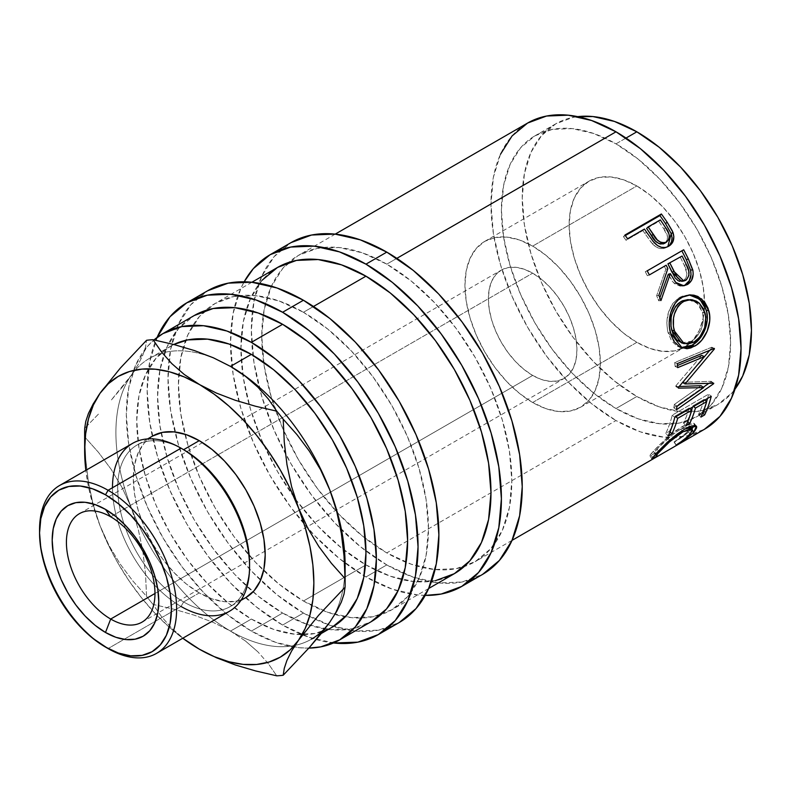<?xml version="1.0" encoding="UTF-8"?>
<svg xmlns="http://www.w3.org/2000/svg" width="791" height="791" viewBox="0 0 791 791"><rect width="100%" height="100%" fill="white"/><g stroke="black" fill="none" stroke-linecap="round" stroke-linejoin="round"><path stroke-width="0.59" stroke-dasharray="3.96 2.97" d="M532.659 375.438L154.977 593.487L532.659 375.438L541.291 379.443L549.597 381.321L557.26 381.025L563.963 378.533L569.471 373.965L573.564 367.489L576.085 359.351L576.936 349.869L576.085 339.398L573.564 328.354L569.471 317.151L563.963 306.226L557.26 295.992L549.597 286.846L541.291 279.144L532.659 273.172A62.618 36.159 -120 0 0 501.346 270.077A62.618 36.159 -120 0 0 491.745 320.256A62.618 36.159 -120 0 0 532.659 375.438A62.618 36.159 -120 0 0 563.963 378.533A62.618 36.159 -120 0 0 573.564 328.354A62.618 36.159 -120 0 0 532.659 273.172L524.018 269.167L515.712 267.279L508.059 267.585L501.346 270.077L495.838 274.645L491.745 281.121L489.224 289.259L488.373 298.741L489.224 309.202L491.745 320.256L495.838 331.459L501.346 342.384L508.059 352.618L515.712 361.764L524.018 369.466L532.659 375.438M110.691 516.79L532.659 273.172L110.691 516.79M396.835 258.35L386.789 264.154A176.808 102.079 60 0 1 502.305 419.962A176.808 102.079 60 0 1 475.193 561.64A176.808 102.079 60 0 1 464.169 566.593A176.808 102.079 60 0 1 406.129 562.312A176.808 102.079 60 0 1 386.789 552.889L616.001 420.545A176.808 102.079 -120 0 0 704.415 429.305L685.471 436.325L663.847 437.186L640.394 431.856L616.001 420.545L386.789 552.889L362.397 536.031L338.944 514.269L317.329 488.452L298.385 459.561L282.842 428.702L271.283 397.072L264.174 365.887L261.772 336.333L264.174 309.558L271.283 286.579L282.842 268.297L298.385 255.394L317.329 248.374L338.944 247.514L362.397 252.843L386.789 264.154L411.182 281.003L434.635 302.765L456.249 328.581L475.203 357.473L490.746 388.332L502.305 419.962L509.414 451.147L511.817 480.701L509.414 507.476L502.305 530.454L490.746 548.746L475.203 561.64L456.249 568.66L434.635 569.52L411.182 564.191L386.789 552.889A176.808 102.079 60 0 1 365.294 538.325A176.808 102.079 60 0 1 263.63 362.229A176.808 102.079 60 0 1 263.274 314.877A176.808 102.079 60 0 1 288.586 262.474A176.808 102.079 60 0 1 298.385 255.394A176.808 102.079 60 0 1 386.789 264.154L396.835 258.35M626.027 138.059L616.001 143.843A162.076 93.575 60 0 1 721.886 286.668A162.076 93.575 60 0 1 697.049 416.55A162.076 93.575 60 0 1 616.001 408.522L636.844 396.489A162.076 93.575 -120 0 0 717.882 404.517A162.076 93.575 -120 0 0 735.027 389.093L732.14 392.692L717.882 404.517L697.049 416.55L679.677 422.977L659.862 423.768L638.367 418.884L616.001 408.522A162.076 93.575 60 0 1 510.126 265.697A162.076 93.575 60 0 1 534.963 135.815A162.076 93.575 60 0 1 616.001 143.843L626.027 138.059M532.659 402.5A95.77 55.291 60 0 1 470.091 318.111A95.77 55.291 60 0 1 484.764 241.364A95.77 55.291 60 0 1 532.659 246.11L636.844 185.954A95.77 55.291 -120 0 0 588.959 181.208A95.77 55.291 -120 0 0 574.276 257.955A95.77 55.291 -120 0 0 636.844 342.355L532.659 402.5L519.44 393.374L506.744 381.588L495.028 367.597L484.764 351.955L476.35 335.236L470.091 318.111L466.235 301.213L464.93 285.205L466.235 270.7L470.091 258.252L476.35 248.354L484.764 241.364L495.028 237.557L506.744 237.092L519.44 239.98L532.659 246.11L545.869 255.236L558.575 267.022L570.281 281.003L580.545 296.655L588.969 313.365L595.227 330.5L599.074 347.397L600.379 363.405L599.074 377.91L595.227 390.349L588.969 400.256L580.545 407.246L570.281 411.043L558.575 411.518L545.869 408.631L532.659 402.5L636.844 342.355A95.77 55.291 -120 0 0 684.729 347.091A95.77 55.291 -120 0 0 704.554 301.895A95.77 55.291 -120 0 0 636.844 185.954L532.659 246.11A95.77 55.291 60 0 1 595.227 330.5A95.77 55.291 60 0 1 580.545 407.246A95.77 55.291 60 0 1 532.659 402.5M386.789 564.912A191.551 110.592 -120 0 0 403.934 573.554A191.551 110.592 -120 0 0 482.569 574.404L462.043 581.998L438.629 582.937L413.218 577.163L386.789 564.912L365.956 576.946L386.789 564.912L360.37 546.65L334.959 523.088L311.545 495.117L291.019 463.813L274.17 430.393L261.663 396.123L253.951 362.337L251.35 330.322L253.951 301.312L261.663 276.425L274.17 256.61L291.019 242.629A191.551 110.592 -120 0 0 252.438 311.15A191.551 110.592 -120 0 0 252.962 355.327A191.551 110.592 -120 0 0 259.626 388.945A191.551 110.592 -120 0 0 340.555 528.833A191.551 110.592 -120 0 0 365.946 551.011A191.551 110.592 -120 0 0 386.789 564.912M425.232 595.396A191.551 110.592 60 0 1 365.956 576.946A191.551 110.592 60 0 1 244.172 281.794L240.82 288.448L233.118 313.345L230.507 342.355L233.118 374.361L240.82 408.156L253.338 442.416L270.186 475.846L290.702 507.14L314.126 535.112L339.527 558.683L365.956 576.946L392.376 589.196L417.786 594.97L425.232 595.396M303.437 613.035A191.551 110.592 -120 0 0 315.164 619.215A191.551 110.592 -120 0 0 333.426 626.462A191.551 110.592 -120 0 0 399.218 622.527L378.691 630.12L355.278 631.06L329.867 625.285L303.437 613.035L282.605 625.068L303.437 613.035L277.018 594.773L251.607 571.211L228.194 543.239L207.667 511.935L190.829 478.506L178.311 444.245L170.599 410.46L167.999 378.444L170.599 349.434L178.311 324.547L190.829 304.733L207.667 290.752A191.551 110.592 -120 0 0 168.928 360.647A191.551 110.592 -120 0 0 174.969 431.985A191.551 110.592 -120 0 0 260.555 580.228A191.551 110.592 -120 0 0 303.437 613.035M333.466 642.984A191.551 110.592 60 0 1 282.605 625.068A191.551 110.592 60 0 1 157.073 337.46M132.552 443.375A96.927 55.963 -120 0 0 117.701 521.042A96.927 55.963 -120 0 0 181.02 606.46L108.09 648.571L181.02 606.46L183.631 601.951A93.249 53.837 -120 0 0 249.561 563.884M249.551 565.367A93.249 53.837 60 0 1 230.25 606.568A93.249 53.837 60 0 1 183.631 601.951L181.02 606.46A96.927 55.963 -120 0 0 229.489 611.265M245.882 597.541L235.886 601.249L224.486 601.704L212.117 598.896L199.253 592.924L183.631 601.951L199.253 592.924A93.249 53.837 -120 0 0 245.872 597.541M344.916 572.555A162.076 93.575 60 0 1 342.928 589.404A162.076 93.575 60 0 1 329.768 622.22A162.076 93.575 -120 0 0 342.928 589.404A162.076 93.575 -120 0 0 344.916 572.555A162.076 93.575 -120 0 0 345.113 564.912M251.35 619.056A162.076 93.575 -120 0 0 302.587 634.669A162.076 93.575 -120 0 0 332.388 627.075L315.016 633.512L295.211 634.303L273.706 629.418L251.35 619.056L230.507 631.08L251.35 619.056L228.994 603.602L207.489 583.659L187.675 559.988L170.312 533.5L156.054 505.222L145.465 476.231L138.939 447.637L136.744 420.545L138.939 396.004L145.465 374.944L156.054 358.175L170.312 346.349A162.076 93.575 -120 0 0 145.465 476.231A162.076 93.575 -120 0 0 251.35 619.056M321.225 633.522L311.545 639.108A162.076 93.575 60 0 1 295.063 645.367A162.076 93.575 60 0 1 230.507 631.08A162.076 93.575 60 0 1 131.257 507.614A162.076 93.575 60 0 1 131.257 375.27A162.076 93.575 60 0 1 149.469 358.382A162.076 93.575 60 0 1 162.333 353.013A162.076 93.575 60 0 1 229.993 366.114A162.076 93.575 -120 0 0 162.333 353.013A162.076 93.575 -120 0 0 131.257 375.27L138.128 364.562L142.795 355.228L145.495 347.17L146.562 340.298L145.495 347.17L142.795 355.228L138.128 364.562L131.257 375.27A162.076 93.575 -120 0 0 131.257 507.614L122.18 487.691L111.126 469.281L98.47 452.353L84.696 436.919L85.754 459.601L88.404 482.026L93.041 504.114L100.002 525.659L108.327 544.861L118.215 563.578L129.487 581.504L141.955 598.312L155.392 613.737L169.59 627.49L182.77 638.238A162.076 93.575 60 0 1 100.002 525.659A162.076 93.575 60 0 1 85.843 470.348L88.552 487.127L93.368 506.299L100.002 525.659L109.079 545.572L120.133 563.983L132.789 580.91L146.562 596.345L145.504 573.663L142.855 551.248L138.217 529.149L131.257 507.614A162.076 93.575 -120 0 0 230.507 631.08A162.076 93.575 -120 0 0 295.063 645.367A162.076 93.575 -120 0 0 329.768 622.22M282.605 613.035A176.808 102.079 -120 0 0 309.983 625.345A176.808 102.079 -120 0 0 371.009 621.795L352.064 628.805L330.45 629.676L306.997 624.346L282.605 613.035L251.35 631.08L282.605 613.035A176.808 102.079 -120 0 1 253.041 591.876A176.808 102.079 -120 0 1 161.127 432.667A176.808 102.079 -120 0 1 163.866 354.902A176.808 102.079 -120 0 1 194.2 315.55L178.647 328.443L167.099 346.735L159.98 369.713L157.577 396.489L159.98 426.042L167.099 457.228L178.647 488.858L194.2 519.717L213.145 548.608L234.759 574.424L258.212 596.177L282.605 613.035M308.846 648.106A176.808 102.079 60 0 1 251.35 631.08A176.808 102.079 60 0 1 138.563 483.904A176.808 102.079 60 0 1 154.008 339.922L147.393 346.488L135.844 364.78L128.725 387.758L126.323 414.533L128.725 444.087L135.844 475.272L147.393 506.902L162.946 537.761L181.89 566.653L203.505 592.469L226.958 614.231L251.35 631.08L275.743 642.391L299.196 647.72L308.846 648.106M277.552 267.427A176.808 102.079 -120 0 0 246.317 309.568A176.808 102.079 -120 0 0 240.929 348.91A176.808 102.079 -120 0 0 242.807 374.361A176.808 102.079 -120 0 0 249.125 404.517A176.808 102.079 -120 0 0 343.432 549.557A176.808 102.079 -120 0 0 365.482 564.636A176.808 102.079 -120 0 0 365.956 564.912L303.437 601.012A176.808 102.079 60 0 1 263.611 570.489A176.808 102.079 60 0 1 184.926 434.2A176.808 102.079 60 0 1 179.053 370.297A176.808 102.079 60 0 1 185.608 340.357A176.808 102.079 60 0 1 205.235 310.596A176.808 102.079 60 0 1 215.033 303.517A176.808 102.079 60 0 1 303.437 312.267L313.493 306.473L303.437 312.267A176.808 102.079 60 0 1 418.953 468.084A176.808 102.079 60 0 1 391.852 609.762A176.808 102.079 60 0 1 380.817 614.706A176.808 102.079 60 0 1 345.222 616.832A176.808 102.079 60 0 1 322.916 610.484A176.808 102.079 60 0 1 303.437 601.012L365.956 564.912A176.808 102.079 -120 0 0 402.243 579.655A176.808 102.079 -120 0 0 454.36 573.673M170.312 346.349A162.076 93.575 -120 0 1 173.793 344.5L149.469 358.382M245.428 640.987L230.507 631.08L213.273 622.428L194.418 615.23L174.198 609.288L153.029 604.393A184.184 106.34 60 0 1 146.562 596.345A184.184 106.34 -120 0 0 153.029 604.393L161.483 616.594L171.855 628.341L184.343 639.227L199.253 649.124L184.343 639.227L171.855 628.341L161.483 616.594L153.029 604.393L174.198 609.288L194.418 615.23L213.273 622.428L230.507 631.08L245.428 640.987L257.915 651.873L245.428 640.987M268.287 663.619L257.915 651.873L268.287 663.619L276.741 675.821L268.287 663.619M122.012 387.461L131.257 375.27L110.948 400.483L122.012 387.461M98.41 414.138L84.696 428.297L98.41 414.138M199.253 592.924L186.389 584.035L174.02 572.565L162.62 558.95L152.633 543.714L144.427 527.439L138.336 510.759L134.589 494.306L133.323 478.723L134.589 464.604L138.336 452.482L144.427 442.841L152.633 436.039A93.249 53.837 -120 0 0 138.336 510.759A93.249 53.837 -120 0 0 199.253 592.924M84.647 432.578A184.184 106.34 -120 0 0 84.696 436.919L85.754 459.601L88.404 482.026L93.041 504.114L100.002 525.659L109.079 545.572L120.133 563.983L132.789 580.91L146.562 596.345L145.504 573.663L142.855 551.248L138.217 529.149L131.257 507.614L122.18 487.691L111.126 469.281L98.47 452.353L84.696 436.919M199.273 649.134L200.182 649.658M100.002 393.325L93.13 404.033M183.631 601.951A93.249 53.837 60 0 1 122.714 519.776A93.249 53.837 60 0 1 137.001 445.056A93.249 53.837 60 0 1 183.631 449.674A93.249 53.837 -120 0 0 117.691 487.75A93.249 53.837 -120 0 0 183.631 601.951M39.55 529.851A96.927 55.963 -120 0 0 108.09 648.571A96.927 55.963 60 0 1 39.56 531.374M181.02 606.46A96.927 55.963 60 0 1 112.48 487.75M303.437 312.267L327.83 329.125L351.283 350.888L372.907 376.704L391.852 405.595L407.395 436.454L418.953 468.084L426.062 499.269L428.465 528.823L426.062 555.598L418.953 578.577L407.395 596.859L391.852 609.762L372.907 616.782L351.283 617.642L327.83 612.313L303.437 601.012L279.055 584.154L255.602 562.391L233.978 536.575L215.033 507.684L199.49 476.825L187.932 445.195L180.823 414.009L178.42 384.456L180.823 357.68L187.932 334.702L199.49 316.42L215.033 303.517L233.978 296.496L255.602 295.636L279.055 300.966L303.437 312.267M334.435 643.083L309.024 637.319L282.605 625.068L256.185 606.806L230.774 583.234L207.361 555.262L186.834 523.968L169.986 490.539L157.468 456.278L149.766 422.483L147.156 390.467L149.766 361.467L157.468 336.57M261.999 280.321L250.45 298.612L243.331 321.591L240.929 348.366L243.331 377.92L250.45 409.105L261.999 440.735L277.552 471.594L296.496 500.485L318.111 526.302L341.564 548.064L365.956 564.912L390.349 576.224L413.802 581.553L435.416 580.683M555.806 123.791L534.963 135.815L520.715 147.64L510.126 164.409L503.6 185.47L501.395 210.011L503.6 237.102L510.126 265.697L520.715 294.687L534.963 322.975L552.336 349.454L572.15 373.125L593.645 393.068L616.001 408.522L636.844 396.489A162.076 93.575 -120 0 1 530.959 253.664A162.076 93.575 -120 0 1 555.806 123.791A162.076 93.575 -120 0 1 577.737 116.643L573.168 117.355L555.806 123.791L541.548 135.617L530.959 152.376L524.443 173.437L522.238 197.987L524.443 225.069L530.959 253.664L541.548 282.654L555.806 310.942L573.168 337.421L592.983 361.091L614.488 381.035L636.844 396.489L659.2 406.851L680.705 411.735L700.519 410.944L717.882 404.517M636.844 342.355L623.634 333.219L610.929 321.433L599.222 307.452L588.959 291.8L580.535 275.09L574.276 257.955L570.42 241.057L569.125 225.049L570.42 210.544L574.276 198.106L580.535 188.199L588.959 181.208L599.222 177.411L610.929 176.947L623.634 179.824L636.844 185.954L650.054 195.08L662.759 206.866L674.466 220.857L684.729 236.499L693.153 253.219L699.412 270.354L703.268 287.242L704.563 303.25L703.268 317.755L699.412 330.203L693.153 340.11L684.729 347.091L674.466 350.897L662.759 351.362L650.054 348.475L636.844 342.355M681.496 342.859L691.453 341.237L694.004 342.078L691.453 341.237C700.955 334.573 704.682 325.002 702.616 312.534L705.078 312.949L702.616 312.534L697.158 303.24L688.16 299.562M685.728 280.311L683.533 280.657C687.686 276.593 687.923 271.461 684.235 265.272L686.321 264.678L684.235 265.272L686.914 273.627L686.084 277.799L683.533 280.657L685.728 280.311M680.082 256.818A173.13 99.953 60 0 1 684.235 265.272A173.13 99.953 60 0 0 680.082 256.818M681.634 281.349L683.533 280.657L679.963 281.349M664.638 243.331C668.642 239.426 668.405 234.65 663.926 229.014L665.577 227.65L663.926 229.014L667.564 236.727L667.031 240.622L664.638 243.331M658.774 221.411A173.13 99.953 60 0 1 663.926 229.014A173.13 99.953 60 0 0 658.774 221.411L646.623 228.431L660.317 219.878L658.774 221.411M674.041 441.991L684.581 435.287L691.65 429.137C687.943 433.043 682.188 437.364 674.387 442.1L676.325 445.224L674.041 441.991C680.359 437.996 685.016 434.388 688.022 431.174L682.287 436.286L674.041 441.991L676.018 445.096L674.041 441.991M690.039 426.468L680.655 429.108L682.04 430.729L680.655 429.108C670.679 435.712 662.809 442.387 657.044 449.13L658.419 451.028L657.044 449.13C654.127 452.254 653.554 453.47 655.343 452.788L657.321 455.893L655.343 452.788L651.329 455.408L652.605 457.485L651.329 455.408L649.895 455.745L653.287 451.305L655.432 454.252L653.287 451.305L667.288 437.482L669.591 440.211L667.288 437.482L682.326 426.478L684.67 429.127L682.326 426.478L694.182 423.432L694.231 425.449L694.468 424.401L693.41 422.928L689.149 423.284L682.326 426.478L674.921 431.332L659.15 445.115L651.141 453.718L650.004 455.25L650.528 455.725L655.343 452.788L654.414 452.393L658.982 447.044L673.991 433.537L682.178 428.267L688.219 426.023L689.584 426.151L690.296 427.318L688.022 431.174L690.068 426.497M690.236 426.814L690.296 427.318M702.25 412.358A173.13 99.953 -120 0 0 706.581 401.541A173.13 99.953 60 0 1 702.25 412.358L698.502 414.524L702.25 412.358L702.764 412.922L702.25 412.358M707.55 398.417A173.13 99.953 -120 0 0 708.716 394.096L672.251 415.156A173.13 99.953 60 0 1 665.785 433.419L669.522 431.253A173.13 99.953 -120 0 0 674.575 418.172A173.13 99.953 60 0 1 669.522 431.253L665.785 433.419L668.168 435.989L665.785 433.419A173.13 99.953 60 0 0 672.251 415.156L708.716 394.096L711.247 396.291L708.716 394.096A173.13 99.953 60 0 1 707.55 398.417M704.158 399.366A173.13 99.953 60 0 1 698.502 414.524L700.895 417.094L698.502 414.524A173.13 99.953 60 0 0 704.158 399.366L692.936 405.842L704.158 399.366L704.85 399.979L704.158 399.366M687.29 421A173.13 99.953 -120 0 0 691.621 410.173A173.13 99.953 60 0 1 687.29 421L683.543 423.155L687.29 421L687.804 421.563L687.29 421M692.59 407.058A173.13 99.953 -120 0 0 692.936 405.842A173.13 99.953 60 0 1 692.59 407.058M689.198 407.998A173.13 99.953 60 0 1 683.543 423.155L685.935 425.736L683.543 423.155A173.13 99.953 60 0 0 689.198 407.998L675.178 416.096L689.198 407.998L689.89 408.621L689.198 407.998M674.822 417.312A173.13 99.953 -120 0 0 675.178 416.096A173.13 99.953 60 0 1 674.822 417.312M711.752 347.219L674.713 362.545A173.13 99.953 60 0 1 675.128 366.47L677.501 365.491L675.128 366.47L677.709 367.627L675.128 366.47A173.13 99.953 60 0 0 674.713 362.545L711.752 347.219A173.13 99.953 60 0 1 711.791 347.773A173.13 99.953 -120 0 0 711.752 347.219L714.342 348.406L711.752 347.219M682.425 382.369L698.384 363.949L682.425 382.369L711.129 381.302L682.425 382.369M709.725 350.314L711.791 347.773L709.725 350.314M711.069 381.796A173.13 99.953 -120 0 0 711.129 381.302A173.13 99.953 60 0 1 711.069 381.796L708.726 383.437L711.069 381.796L713.64 383.724L711.069 381.796M673.813 407.79L703.268 387.264L673.813 407.79L676.374 409.827L673.813 407.79A173.13 99.953 60 0 0 674.367 404.448L701.103 385.682L674.367 404.448A173.13 99.953 60 0 1 673.813 407.79M675.87 386.581L679.202 386.522L675.87 386.581L678.48 388.163L675.87 386.581A173.13 99.953 60 0 0 675.89 385.761L701.765 355.406L675.89 385.761A173.13 99.953 60 0 1 675.87 386.581M677.373 346.29L680.982 347.605L679.617 347.249L668.069 332.665L671.638 341.069L677.373 346.29M667.525 330.262L668.069 332.665C664.816 317.369 668.622 305.623 679.499 297.446L672.795 303.467L668.474 312.376L666.823 322.629L667.525 330.262M689.544 294.944L683.394 295.715L679.499 297.446L689.218 294.934M687.517 299.562L694.023 301.035L699.353 305.633L702.616 312.534L703.308 320.731L701.419 329.066L697.217 336.313L694.468 339.121L688.318 342.671L685.164 343.294L681.456 342.849M671.114 317.962L672.053 313.829M681.832 250.846A173.13 99.953 -120 0 0 681.733 250.648L645.268 271.699A173.13 99.953 60 0 1 647.354 275.713L649.352 274.932L647.354 275.713A173.13 99.953 60 0 0 645.268 271.699L681.733 250.648A173.13 99.953 60 0 1 681.832 250.846M682.712 285.838L681.575 286.065L673.625 282.842L668.266 274.289L672.152 281.082L675.237 284.266L680.23 286.115L682.791 285.818M658.725 300.798L659.852 297.802L658.725 300.798L660.96 300.55L658.725 300.798A173.13 99.953 60 0 0 656.649 295.705L665.834 269.266L656.649 295.705A173.13 99.953 60 0 1 658.725 300.798M664.183 265.994A173.13 99.953 60 0 1 665.834 269.266L667.861 268.564L665.834 269.266A173.13 99.953 60 0 0 664.183 265.994M683.533 280.657L682.682 281.062M667.802 246.693L666.942 247.227C661.988 249.867 657.183 248.769 652.516 243.935L654.246 242.689L652.516 243.935L644.922 233.543A173.13 99.953 60 0 0 642.875 230.586L644.418 229.054L642.875 230.586L626.047 240.306A173.13 99.953 60 0 0 623.446 236.647L624.93 235.036L623.446 236.647L625.315 235.57L623.446 236.647A173.13 99.953 60 0 1 626.047 240.306L642.875 230.586A173.13 99.953 60 0 1 644.922 233.543L651.319 242.53L655.838 246.762L659.625 248.423L663.481 248.552L668.435 246.209M662.898 244.004L660.96 244.093M500.495 154.245L493.386 177.224L490.984 203.999L493.386 233.553L500.495 264.738L512.054 296.368L527.597 327.227L546.541 356.118L568.165 381.934L591.619 403.697L616.001 420.545A176.808 102.079 -120 0 1 500.495 264.738A176.808 102.079 -120 0 1 527.597 123.06M534.963 135.815L552.336 129.388L572.15 128.597L593.645 133.481L616.001 143.843L638.367 159.298L659.862 179.241L679.677 202.911L697.049 229.39L711.297 257.678L721.886 286.668L728.412 315.263L730.617 342.355L728.412 366.895L721.886 387.956L711.297 404.725L697.049 416.55M692.52 430.334L691.65 429.137L692.52 430.334M655.334 454.36L654.345 452.857L655.343 452.788M690.167 434.121L688.022 431.174L690.167 434.121M674.782 417.341L672.251 415.156L674.782 417.341M670.046 431.817L669.522 431.253L670.046 431.817M675.86 416.719L675.178 416.096L675.86 416.719M693.628 406.455L692.936 405.842L693.628 406.455M676.938 406.416L674.367 404.448L676.938 406.416M713.709 383.22L711.129 381.302L713.709 383.22M714.392 348.979L711.791 347.773L714.392 348.979M677.294 363.613L674.713 362.545L677.294 363.613M678.49 387.323L675.89 385.761L678.49 387.323M681.793 297.347L679.499 297.446L681.793 297.347M670.521 333.09L668.069 332.665L670.521 333.09M647.216 270.838L645.268 271.699L647.216 270.838M658.844 295.35L656.649 295.705L658.844 295.35M626.047 240.306L627.589 238.773L626.047 240.306M646.504 232.07L644.922 233.543L646.504 232.07L652.733 240.889M79.387 513.685L501.346 270.077M512.034 540.372L475.193 561.64M484.764 241.364L588.959 181.208M240.879 600.428L230.25 606.568M428.682 588.494L391.852 609.762M251.874 282.249L215.033 303.517M147.63 438.926L137.001 445.056M108.09 648.571L105.48 647.068M580.545 407.246L684.729 347.091M694.182 423.432L696.416 426.161M649.895 455.745L651.903 458.839M688.121 294.924L690.266 294.875M679.617 347.249L682.326 348.129M681.575 286.065L683.869 285.778M335.226 234.126L298.385 255.394M142.004 622.151L563.963 378.533"/><path stroke-width="1.19" d="M110.691 516.79A62.618 36.159 -120 0 0 66.414 542.359A62.618 36.159 -120 0 0 110.691 619.046L105.49 632.474A75.382 43.525 60 0 1 52.186 540.154A75.382 43.525 60 0 1 105.49 509.384L110.691 516.79A62.618 36.159 60 0 1 151.605 571.972A62.618 36.159 60 0 1 142.004 622.151A62.618 36.159 60 0 1 110.691 619.046A62.618 36.159 60 0 1 69.786 563.864A62.618 36.159 60 0 1 79.387 513.685A62.618 36.159 60 0 1 110.691 516.79L105.49 509.384L95.088 504.559L85.092 502.285L75.877 502.651L67.799 505.647L61.164 511.144L56.24 518.945L53.205 528.734L52.186 540.154L53.205 552.751L56.24 566.049L61.164 579.536L67.799 592.686L75.877 605.006L85.092 616.011L95.088 625.295L105.49 632.474L115.882 637.299L125.888 639.573L135.103 639.197L143.181 636.211L149.806 630.714L154.729 622.913L157.765 613.124L158.783 601.704L157.765 589.107L154.729 575.808L149.806 562.322L143.181 549.172L135.103 536.852L125.888 525.837L115.882 516.563L105.49 509.384A75.382 43.525 60 0 1 158.783 601.704A75.382 43.525 60 0 1 105.49 632.474L110.691 619.046L154.977 593.487L110.691 619.046A62.618 36.159 -120 0 0 154.977 593.487A62.618 36.159 -120 0 0 110.691 516.79M335.226 234.126L527.597 123.06A176.808 102.079 -120 0 1 616.001 131.81L640.394 148.668L663.847 170.431L685.471 196.247L704.415 225.138L719.958 255.997L731.517 287.627L738.626 318.813L741.029 348.366L738.626 375.142L731.517 398.12L719.958 416.402L704.415 429.305A176.808 102.079 -120 0 0 731.517 287.627A176.808 102.079 -120 0 0 616.001 131.81L396.835 258.35L616.001 131.81L591.619 120.509L568.165 115.179L546.541 116.04L527.597 123.06L512.054 135.963L500.495 154.245M646.504 232.07A176.808 102.079 -120 0 0 644.418 229.054L627.589 238.773A176.808 102.079 -120 0 0 624.93 235.036L661.395 213.985A176.808 102.079 60 0 1 667.149 222.212L672.419 231.081L673.843 236.539L672.637 242.333L670.284 245.151L667.93 246.624L665.32 247.484L661.444 247.326L657.618 245.596L653.158 241.413L646.504 232.07A176.808 102.079 -120 0 0 644.418 229.054L627.589 238.773A176.808 102.079 -120 0 0 624.93 235.036L661.395 213.985L659.912 215.597L625.315 235.57L659.912 215.597L661.395 213.985A176.808 102.079 -120 0 1 667.149 222.212L665.538 223.655A173.13 99.953 -120 0 0 659.912 215.597A173.13 99.953 60 0 1 665.538 223.655L671.213 233.602L665.538 223.655L667.149 222.212L672.953 232.366L671.213 233.602L667.802 246.693M647.216 270.838L683.681 249.778A176.808 102.079 60 0 1 688.348 258.954L692.965 270.858L693.193 274.24L691.512 280.449L687.438 284.523L682.455 285.828L677.422 283.9L675.267 281.843L670.343 273.686L660.96 300.55A176.808 102.079 -120 0 0 658.844 295.35L667.861 268.564A176.808 102.079 -120 0 0 666.18 265.212L649.352 274.932A176.808 102.079 -120 0 0 647.216 270.838L683.681 249.778A176.808 102.079 -120 0 1 688.348 258.954L686.301 259.626A173.13 99.953 -120 0 0 681.832 250.846A173.13 99.953 60 0 1 686.301 259.626L690.583 270.206L686.301 259.626L688.348 258.954L692.728 269.751L690.583 270.206C691.799 276.85 689.999 281.705 685.204 284.78L689.287 280.736L691.008 274.615L690.583 270.206L692.728 269.751C694.004 276.504 692.244 281.428 687.438 284.523L682.712 285.838L687.438 284.523L683.869 285.778L675.821 282.466L670.343 273.686L668.266 274.289L659.852 297.802L668.266 274.289L670.343 273.686L660.96 300.55A176.808 102.079 -120 0 0 658.844 295.35L667.861 268.564A176.808 102.079 -120 0 0 666.18 265.212L649.352 274.932A176.808 102.079 -120 0 0 647.216 270.838M708.034 308.223L709.656 315.609L709.715 320.849L707.164 331.221L701.805 340.14L696.525 344.965L690.82 347.921L686.983 348.712L679.884 347.061L674.14 341.672L671.213 335.453L669.552 328.097L669.226 322.857L670.827 312.435L675.109 303.418L678.213 299.957L683.711 296.368L689.792 294.895L693.915 295.181L697.899 296.477L704.652 302.014L708.034 308.223M703.683 387.57L678.48 388.163A176.808 102.079 -120 0 0 678.49 387.323L704.356 356.642L677.709 367.627A176.808 102.079 -120 0 0 677.294 363.613L714.342 348.406A176.808 102.079 60 0 1 714.392 348.979L685.036 383.932L713.709 383.22A176.808 102.079 60 0 1 713.64 383.724L676.374 409.827A176.808 102.079 -120 0 0 676.938 406.416L703.683 387.57L701.103 385.682L679.202 386.522L701.103 385.682L703.683 387.57L676.938 406.416A176.808 102.079 -120 0 1 676.374 409.827L713.64 383.724L713.017 383.249L713.64 383.724A176.808 102.079 -120 0 0 713.709 383.22L685.036 383.932L682.425 382.369L685.036 383.932L714.392 348.979L713.719 348.663L714.392 348.979A176.808 102.079 -120 0 0 714.342 348.406L677.294 363.613A176.808 102.079 -120 0 1 677.709 367.627L704.356 356.642L701.765 355.406L677.501 365.491L701.765 355.406L704.356 356.642L678.49 387.323A176.808 102.079 -120 0 1 678.48 388.163L703.683 387.57M674.782 417.341L711.247 396.291A176.808 102.079 60 0 1 704.633 414.939L700.895 417.094A176.808 102.079 -120 0 0 706.67 401.62L695.447 408.097A176.808 102.079 60 0 1 689.673 423.571L685.935 425.736A176.808 102.079 -120 0 0 691.71 410.252L677.679 418.35A176.808 102.079 60 0 1 671.915 433.834L668.168 435.989A176.808 102.079 -120 0 0 674.782 417.341L711.247 396.291A176.808 102.079 -120 0 1 704.633 414.939L702.764 412.922L704.633 414.939L700.895 417.094A176.808 102.079 -120 0 0 706.67 401.62L704.85 399.979L706.67 401.62L695.447 408.097L693.628 406.455L695.447 408.097A176.808 102.079 -120 0 1 689.673 423.571L687.804 421.563L689.673 423.571L685.935 425.736A176.808 102.079 -120 0 0 691.71 410.252L689.89 408.621L691.71 410.252L677.679 418.35L675.86 416.719L677.679 418.35A176.808 102.079 -120 0 1 671.915 433.834L670.046 431.817L671.915 433.834L668.168 435.989A176.808 102.079 -120 0 0 674.782 417.341M677.699 444.364L687.636 436.602L692.412 430.769L691.858 428.93L690.513 428.771L682.969 431.817L669.502 441.882L658.211 453.164L656.471 455.428L656.461 456.002L657.321 455.893L652.021 458.909L656.698 452.867L667.386 442.179L677.254 434.012L684.67 429.127L691.482 425.963L695.704 425.677L696.604 426.497L696.584 427.921L694.785 430.927L690.691 435.09L677.699 444.364M636.844 131.81L626.027 138.059L636.844 131.81L614.488 121.448L592.983 116.564L577.737 116.643A162.076 93.575 -120 0 1 636.844 131.81A162.076 93.575 -120 0 1 736.619 256.64A162.076 93.575 -120 0 1 735.027 389.093L742.729 375.923L749.245 354.862L751.45 330.322L749.245 303.23L742.729 274.635L732.14 245.645L717.882 217.367L700.519 190.878L680.705 167.208L659.2 147.264L636.844 131.81M291.019 242.629A191.551 110.592 -120 0 1 386.789 252.121L413.218 270.384L438.629 293.945L462.043 321.917L482.569 353.221L499.408 386.651L511.925 420.911L519.638 454.696L522.238 486.712L519.638 515.722L511.925 540.619L499.408 560.423L482.569 574.404A191.551 110.592 -120 0 0 511.925 420.911A191.551 110.592 -120 0 0 386.789 252.121L365.956 264.154A191.551 110.592 60 0 1 491.092 432.944A191.551 110.592 60 0 1 461.726 586.438A191.551 110.592 60 0 1 425.232 595.396L441.2 594.031L461.726 586.428L478.575 572.457L491.092 552.642L498.795 527.755L501.395 498.745L498.795 466.73L491.092 432.944L478.575 398.674L461.726 365.254L441.2 333.95L417.786 305.979L392.376 282.407L365.956 264.154L386.789 252.121L360.37 239.871L334.959 234.096L311.545 235.036L291.019 242.629L270.186 254.662A191.551 110.592 60 0 1 365.956 264.154L339.527 251.904L314.126 246.13L290.702 247.059L270.186 254.662A191.551 110.592 60 0 0 244.172 281.794L253.338 268.633L270.186 254.662M207.667 290.752A191.551 110.592 -120 0 1 303.437 300.244L329.867 318.506L355.278 342.068L378.691 370.04L399.218 401.344L416.056 434.773L428.574 469.033L436.286 502.819L438.886 534.835L436.286 563.845L428.574 588.731L416.056 608.546L399.218 622.527A191.551 110.592 -120 0 0 428.574 469.033A191.551 110.592 -120 0 0 303.437 300.244L282.605 312.267A191.551 110.592 60 0 1 407.741 481.066A191.551 110.592 60 0 1 378.375 634.55A191.551 110.592 60 0 1 333.466 642.984L357.858 642.154L378.375 634.55L395.223 620.579L407.741 600.764L415.443 575.878L418.053 546.868L415.443 514.852L407.741 481.066L395.223 446.796L378.375 413.377L357.858 382.073L334.435 354.101L309.024 330.529L282.605 312.267L303.437 300.244L277.018 287.993L251.607 282.219L228.194 283.158L207.667 290.752L186.834 302.785A191.551 110.592 60 0 1 282.605 312.267L256.185 300.016L230.774 294.252L207.361 295.181L186.834 302.785A191.551 110.592 60 0 0 157.073 337.46L169.986 316.756L186.834 302.785M249.561 566.89L249.561 563.884A93.249 53.837 -120 0 0 183.631 449.684L181.02 448.171L108.09 490.282L105.49 494.79A93.249 53.837 60 0 1 171.42 609.001A93.249 53.837 60 0 1 105.49 647.068L108.09 648.571A96.927 55.963 -120 0 0 176.63 609.001A96.927 55.963 -120 0 0 108.09 490.282A96.927 55.963 60 0 1 171.41 575.7A96.927 55.963 60 0 1 156.559 653.366A96.927 55.963 60 0 1 108.09 648.571L92.626 638.179L80.257 626.699L68.857 613.084L58.86 597.848L50.664 581.573L44.573 564.893L40.816 548.45L39.55 532.857L40.816 518.738L44.573 506.626L50.664 496.975L58.86 490.173L68.857 486.475L80.257 486.02L92.626 488.828L105.49 494.79L118.353 503.679L130.713 515.159L142.113 528.774L152.109 544.01L160.306 560.285L166.397 576.965L170.154 593.408L171.42 609.001L170.154 623.12L166.397 635.232L160.306 644.883L152.109 651.685L142.113 655.383L130.713 655.838L118.353 653.03L105.49 647.068A93.249 53.837 60 0 1 105.48 647.068A93.249 53.837 60 0 1 39.55 532.857A93.249 53.837 60 0 1 105.49 494.79L108.09 490.282L181.02 448.171A96.927 55.963 60 0 1 249.561 566.89A96.927 55.963 60 0 1 181.02 606.46M240.879 600.428L245.872 597.541A93.249 53.837 -120 0 0 260.17 522.821A93.249 53.837 -120 0 0 199.253 440.656L183.631 449.674A93.249 53.837 -120 0 0 183.631 449.674A93.249 53.837 60 0 1 249.551 565.367M156.559 653.366L229.489 611.265A96.927 55.963 -120 0 0 244.34 533.589A96.927 55.963 -120 0 0 181.02 448.171A96.927 55.963 -120 0 0 132.552 443.375L59.622 485.476A96.927 55.963 60 0 1 108.09 490.282A96.927 55.963 -120 0 0 39.55 529.851L39.55 532.857M198.936 648.946L199.253 649.124A162.076 93.575 60 0 1 182.77 638.238L199.253 649.124L214.213 656.629L228.915 661.741L243.114 664.381L256.561 664.48L269.019 662.057L280.291 657.153L290.178 649.846L298.504 640.265L305.138 628.568L309.953 614.953L312.88 599.667L313.859 582.957L312.88 565.12L309.953 546.452L305.138 527.281L298.504 507.921L290.178 488.719L280.291 470.002L269.019 452.086L256.561 435.268L243.114 419.853L228.915 406.09L214.213 394.225L184.273 374.499L171.805 363.613L161.493 351.946L153.029 339.715A184.184 106.34 -120 0 0 146.562 340.298A184.184 106.34 60 0 1 153.029 339.715L174.158 344.599L194.497 350.591L213.362 357.799L230.507 366.411L245.497 376.358L257.965 387.244L268.268 398.921L276.741 411.142A184.184 106.34 60 0 1 283.208 419.19L296.922 434.566L309.449 451.275L320.523 469.656L329.768 489.876L336.63 511.075L341.307 533.164L344.006 555.846L345.064 578.617A184.184 106.34 60 0 1 345.113 582.957L345.113 564.912A162.076 93.575 -120 0 0 329.768 489.876A162.076 93.575 -120 0 0 230.507 366.411A162.076 93.575 -120 0 0 229.993 366.114A162.076 93.575 60 0 1 230.507 366.411L251.35 354.378L273.706 369.832L295.211 389.775L315.016 413.446L332.388 439.925L346.636 468.213L357.235 497.203L363.751 525.797L365.956 552.879L363.751 577.43L357.235 598.49L346.636 615.25L332.388 627.075A162.076 93.575 -120 0 0 357.235 497.203A162.076 93.575 -120 0 0 251.35 354.378L230.507 366.411A162.076 93.575 60 0 1 329.768 489.876A162.076 93.575 60 0 1 344.916 572.555A162.076 93.575 -120 0 0 344.925 572.555M345.113 582.957A184.184 106.34 60 0 1 345.064 587.238L344.016 594.09L341.356 602.04L336.729 611.344L329.768 622.22A162.076 93.575 60 0 1 311.545 639.108M194.2 315.55L213.145 308.53L234.759 307.669L258.212 312.999L282.605 324.3L306.997 341.158L330.45 362.911L352.064 388.737L371.009 417.628L386.562 448.477L398.11 480.107L405.229 511.302L407.632 540.856L405.229 567.631L398.11 590.6L386.562 608.892L371.009 621.795A176.808 102.079 -120 0 0 398.11 480.107A176.808 102.079 -120 0 0 282.605 324.3L251.35 342.345A176.808 102.079 60 0 1 366.856 498.162A176.808 102.079 60 0 1 339.754 639.84A176.808 102.079 60 0 1 308.846 648.106L320.81 646.86L339.754 639.84L355.307 626.937L366.856 608.655L373.975 585.676L376.378 558.901L373.975 529.347L366.856 498.152L355.307 466.522L339.754 435.673L320.81 406.782L299.196 380.955L275.743 359.203L251.35 342.345L282.605 324.3A176.808 102.079 -120 0 0 194.2 315.55L162.946 333.594A176.808 102.079 60 0 1 251.35 342.345L226.958 331.043L203.505 325.714L181.89 326.574L162.946 333.594A176.808 102.079 60 0 0 154.008 339.922L162.946 333.594M435.416 580.683L454.36 573.673A176.808 102.079 -120 0 0 481.462 431.985A176.808 102.079 -120 0 0 365.956 276.178L313.493 306.473L365.956 276.178A176.808 102.079 -120 0 0 277.552 267.427L261.999 280.321M251.35 354.378L228.994 344.016L207.489 339.131L187.675 339.922L173.793 344.5A162.076 93.575 -120 0 1 251.35 354.378M329.768 622.22L309.637 647.226L283.208 675.237L284.256 668.395L286.915 660.445L291.543 651.131L298.504 640.265L318.635 615.26L345.064 587.238L344.016 594.09L341.356 602.04L336.729 611.344L329.768 622.22L320.681 634.204L309.637 647.226L283.208 675.237A184.184 106.34 60 0 1 276.741 675.821A184.184 106.34 -120 0 0 283.208 675.237L284.256 668.395L286.915 660.445L291.543 651.131L298.504 640.265L318.635 615.26L345.064 587.238A184.184 106.34 -120 0 0 345.064 578.617L331.35 563.241L318.822 546.532L307.748 528.151L298.504 507.921A162.076 93.575 60 0 1 298.504 640.265A162.076 93.575 60 0 1 199.253 649.124L216.497 657.776L235.352 664.974L255.562 670.926L276.741 675.821L255.562 670.926L235.352 664.974L216.497 657.776L200.182 649.658M84.696 436.919A184.184 106.34 60 0 1 84.696 428.297A184.184 106.34 -120 0 0 84.647 432.578L84.647 450.623L85.843 470.348A162.076 93.575 60 0 1 84.647 450.623A162.076 93.575 60 0 1 100.002 393.325L93.368 405.022L88.552 418.627L85.626 433.913L84.647 450.623M199.253 384.456L184.293 376.951L169.59 371.839L155.392 369.209L141.955 369.1L129.487 371.523L118.215 376.427L108.327 383.734L100.002 393.325A162.076 93.575 60 0 1 199.253 384.456A162.076 93.575 60 0 1 298.504 507.921L291.632 486.732L286.965 464.633L284.266 441.961L283.208 419.19A184.184 106.34 -120 0 0 276.741 411.142L255.602 406.267L235.263 400.276L216.398 393.068L199.253 384.456L184.273 374.499L171.805 363.613L161.493 351.946L153.029 339.715L174.158 344.599L194.497 350.591L213.362 357.799L230.507 366.411L245.497 376.358L257.965 387.244L268.268 398.921L276.741 411.142L255.602 406.267L235.263 400.276L216.398 393.068L199.253 384.456M112.48 487.75A96.927 55.963 60 0 1 181.02 448.171L183.631 449.674L199.253 440.656A93.249 53.837 -120 0 0 152.633 436.039L162.62 432.341L174.02 431.886L186.389 434.694L199.253 440.656L212.117 449.545L224.486 461.015L235.886 474.64L245.882 489.876L254.079 506.141L260.17 522.821L263.927 539.274L265.193 554.857L263.927 568.976L260.17 581.098L254.079 590.739L245.882 597.541M100.002 393.325L120.311 368.112L146.562 340.298L120.311 368.112L100.002 393.325L93.13 404.033L88.463 413.367L85.764 421.425L84.696 428.297L85.764 421.425L88.463 413.367L93.13 404.033M329.768 489.876L336.63 511.075L341.307 533.164L344.006 555.846L345.064 578.617L331.35 563.241L318.822 546.532L307.748 528.151L298.504 507.921L291.632 486.732L286.965 464.633L284.266 441.961L283.208 419.19L296.922 434.566L309.449 451.275L320.523 469.656L329.768 489.876M39.56 531.374A96.927 55.963 60 0 1 59.622 485.476M428.682 588.494L454.36 573.673L469.913 560.77L481.462 542.488L488.581 519.509L490.984 492.734L488.581 463.18L481.462 431.985L469.913 400.355L454.36 369.506L435.416 340.614L413.802 314.788L390.349 293.036L365.956 276.178L341.564 264.876L318.111 259.547L296.496 260.407L277.552 267.427L251.874 282.249M684.887 300.758L680.398 303.695L677.867 306.532L674.426 313.948L673.507 318.15L673.428 326.703L675.474 334.553L679.331 340.595L681.832 342.622L687.705 344.105L694.004 342.078L699.758 337.124L704.633 327.711L705.78 317.043L703.723 309.182L699.284 303.19L696.396 301.153L691.769 299.68L684.887 300.758M669.918 263.057L677.284 277.483L680.339 280.35L682.158 280.973L686.489 279.787L688.912 275.406L688.734 270.967L686.321 264.678A176.808 102.079 -120 0 0 682.079 256.037L667.92 263.828L669.918 263.057L667.92 263.828L671.935 272.124L674.021 271.521L669.918 263.057M648.165 226.898L657.202 239.841L660.762 242.422L662.749 242.936L666.427 242.184L668.82 239.455L669.315 235.51L668.761 233.434L665.577 227.65A176.808 102.079 -120 0 0 660.317 219.878L648.165 226.898L660.317 219.878A176.808 102.079 -120 0 1 665.577 227.65C670.125 233.365 670.402 238.22 666.427 242.184L664.638 243.331L666.427 242.184C660.93 243.608 656.5 240.998 653.129 234.373L648.165 226.898L646.623 228.431L648.165 226.898M690.355 299.591L680.992 301.569C672.172 308.282 669.097 317.873 671.767 330.341L674.219 330.767L671.767 330.341L681.496 342.859L684.156 343.66L674.219 330.767C671.48 318.061 674.515 308.332 683.315 301.569L690.365 299.591L699.462 303.349L705.078 312.949C707.194 325.674 703.506 335.384 694.004 342.078L684.156 343.65M672.053 313.829L675.534 306.503L678.065 303.685L680.992 301.569L683.315 301.569L680.992 301.569L682.554 300.768L688.239 299.562M679.973 281.349L678.164 280.746L675.138 277.948L667.92 263.828L682.079 256.037A176.808 102.079 -120 0 1 686.321 264.678C690.078 270.967 689.881 276.178 685.728 280.311L683.869 280.983L674.021 271.521L671.935 272.124L681.634 281.349L683.869 280.983M660.989 244.093L658.992 243.608L655.482 241.097L646.623 228.431L651.477 235.748L653.129 234.373L651.477 235.748C654.79 242.283 659.18 244.805 664.638 243.331L662.898 244.004M689.584 426.151L690.296 427.318M691.65 429.137L694.35 425.074M706.581 401.541A173.13 99.953 -120 0 0 707.55 398.417A173.13 99.953 60 0 1 706.581 401.541M691.621 410.173A173.13 99.953 -120 0 0 692.59 407.058A173.13 99.953 60 0 1 691.621 410.173M674.575 418.172A173.13 99.953 -120 0 0 674.822 417.312A173.13 99.953 60 0 1 674.575 418.172M698.384 363.949L709.725 350.314L698.384 363.949M703.268 387.264L708.726 383.437L703.268 387.264M706.838 312.593L704.672 305.682L702.25 301.796L695.546 296.427L689.218 294.934L699.867 299.255L706.304 310.171L708.766 310.586L701.696 298.949L690.306 294.865L681.793 297.347C671.381 302.716 666.744 320.325 670.521 333.09L682.307 348.119L694.636 346.161L692.076 345.232L699.254 339.25L704.623 330.45L707.203 320.236L706.838 312.593M690.177 346.221L692.076 345.232L680.982 347.605L684.452 347.822L690.177 346.221M682.129 343.027L676.819 339.942L672.993 334.049L670.995 326.367L671.134 317.873M683.533 280.657L682.682 281.062M667.703 246.752L669.75 244.943L671.559 241.651L672.053 237.705L671.213 233.602L672.953 232.366C674.871 238.645 673.477 243.252 668.781 246.179C663.876 248.809 659.032 247.652 654.246 242.689L652.733 240.889M657.321 455.893C655.591 456.526 656.204 455.26 659.19 452.076C665.053 445.214 672.983 438.461 682.969 431.817L692.293 429.256L690.167 434.121C687.072 437.413 682.356 441.071 676.018 445.096L676.325 445.224C684.195 440.439 690.019 436.059 693.796 432.084L692.52 430.334L693.796 432.084L696.426 426.181L684.67 429.127L669.591 440.211L655.432 454.252L651.903 458.839L653.267 458.543L652.605 457.485L653.267 458.543L657.321 455.893L656.382 455.942M694.231 425.449L691.937 428.821M659.19 452.076L658.419 451.028L659.19 452.076M682.969 431.817L682.04 430.729L682.969 431.817M692.293 429.266L690.039 426.468M694.636 346.161C705.088 340.783 712.78 323.509 708.766 310.586L706.304 310.171C710.249 322.866 702.537 339.814 692.076 345.232L694.636 346.161M704.415 429.305L512.034 540.372M482.569 574.404L461.726 586.438M399.218 622.527L378.375 634.55M181.02 448.171L183.631 449.684M332.388 627.075L321.225 633.522M371.009 621.795L339.754 639.84M152.633 436.039L147.63 438.926M655.334 454.36L656.372 455.932"/></g></svg>
